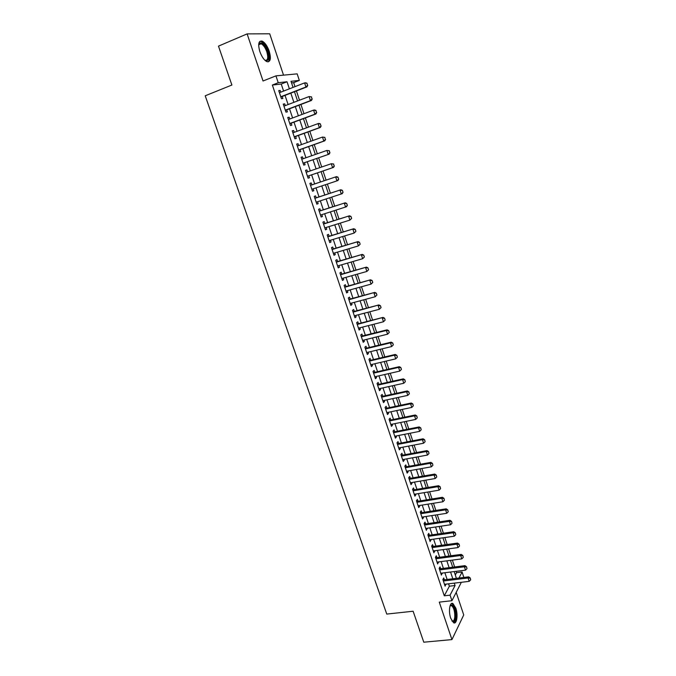 <?xml version="1.0" encoding="UTF-8"?>
<svg xmlns="http://www.w3.org/2000/svg" width="676" height="676" viewBox="0 0 676 676"><rect width="100%" height="100%" fill="white"/><g stroke="black" fill="none" stroke-linecap="round" stroke-linejoin="round"><path stroke-width="1.01" d="M455.801 608.087L452.971 603.592C449.802 601.454 448.247 611.332 450.731 618.261L453.545 622.714C456.765 624.844 458.252 614.898 455.801 608.087M269.225 51.215C267.299 45.934 264.941 42.563 262.144 41.109C258.562 40.568 257.801 44.067 259.854 51.604C261.798 56.877 264.147 60.232 266.902 61.66C270.501 62.184 271.27 58.702 269.225 51.215M455.303 575.006L456.537 572.673L462.105 571.981L463.829 577.448M283.523 75.146L269.716 33.8L247.12 33.893L218.483 46.129L231.885 85.032L205.217 95.789L386.765 614.078L413.12 611.231L423.784 642.2L451.94 639.597L463.728 614.966L456.19 592.379M283.59 91.083L281.233 84.035L272.352 85.041L278.233 82.725L275.926 75.864L297.17 73.861L299.333 80.41L291.018 81.323L293.038 87.407M294.998 86.638L293.663 82.633L299.333 80.41M456.537 572.673L456.089 571.321M454.635 566.97L452.362 560.117M450.917 555.773L448.619 548.853M447.174 544.518L444.859 537.538M443.422 533.22L441.082 526.173M439.645 521.855L437.279 514.749M435.851 510.448L433.468 503.274M432.04 498.981L429.632 491.739M428.212 487.455L425.779 480.146M424.359 475.879L421.909 468.502M420.497 464.243L418.022 456.799M416.61 452.548L414.109 445.036M412.706 440.803L410.188 433.215M408.786 428.99L406.242 421.342M404.839 417.126L402.271 409.402M400.876 405.203L398.282 397.412M396.897 393.229L394.277 385.362M392.891 381.188L390.255 373.245M388.869 369.088L386.207 361.077M384.83 356.928L382.143 348.841M380.765 344.709L378.053 336.547M376.684 332.423L373.955 324.193M372.586 320.086L369.823 311.78M368.462 307.681L365.674 299.299M364.322 295.209L361.508 286.751M360.156 282.686L357.317 274.143M355.973 270.096L353.109 261.477M351.765 257.438L348.875 248.743M347.532 244.712L344.616 235.941M343.29 231.927L340.341 223.08M339.014 219.083L336.048 210.143M334.721 206.163L331.73 197.147M330.412 193.184L327.387 184.083M326.069 180.137L323.027 170.96M321.708 166.997L318.649 157.795M317.314 153.782L314.247 144.571M312.895 140.49L309.828 131.271M308.459 127.139L305.383 117.894M303.997 113.712L300.921 104.459M299.51 100.209L296.434 90.947M444.36 579.814L443.735 577.963L442.881 579.535L445.104 586.16L445.814 584.148M440.651 568.753L440.025 566.894L439.155 568.432L441.394 575.099L442.096 573.071M436.916 557.632L436.299 555.773L435.412 557.286L437.659 563.978L438.369 561.942M433.172 546.462L432.547 544.602L431.651 546.081L433.907 552.816L434.617 550.763M429.404 535.24L428.778 533.372L427.874 534.834L430.139 541.586L430.849 539.533M425.626 523.968L425.001 522.1L424.072 523.52L426.353 530.314L427.063 528.243M421.824 512.636L421.199 510.76L420.261 512.163L422.551 518.982L423.48 517.571L423.26 516.903M418.005 501.246L417.379 499.378L416.424 500.739L418.731 507.6L419.669 506.214L419.433 505.513M414.168 489.813L413.535 487.937L412.571 489.272L414.887 496.159L415.841 494.807L415.596 494.063M410.315 478.321L409.681 476.436L408.701 477.746L411.025 484.667L411.997 483.34L411.735 482.554M406.437 466.77L405.803 464.885L404.814 466.161L407.155 473.115L408.135 471.823L407.856 470.995M402.541 455.159L401.916 453.275L400.91 454.525L403.251 461.514L404.248 460.246L403.961 459.376M398.637 443.498L398.003 441.614L396.981 442.831L399.339 449.853L400.353 448.619L400.04 447.706M394.7 431.787L394.066 429.894L393.035 431.077L395.401 438.132L396.432 436.933L396.111 435.978M390.753 420.007L390.12 418.114L389.072 419.264L391.455 426.362L392.494 425.187L392.156 424.19M386.782 408.177L386.148 406.284L385.083 407.4L387.475 414.523L388.531 413.391L388.185 412.343M382.793 396.288L382.16 394.387L381.078 395.468L383.486 402.634L384.551 401.536L384.188 400.445M378.788 384.34L378.146 382.439L377.056 383.486L379.473 390.686L380.554 389.613L380.174 388.48M374.757 372.332L374.124 370.431L373.017 371.445L375.442 378.678L376.54 377.639L376.143 376.464M370.71 360.266L370.068 358.356L368.952 359.345L371.394 366.612L372.501 365.606L372.096 364.381M366.645 348.14L366.003 346.23L364.871 347.177L367.321 354.486L368.445 353.514L368.023 352.247M362.556 335.955L361.913 334.045L360.764 334.958L363.232 342.301L364.372 341.363L363.933 340.045M358.449 323.711L357.807 321.793L356.641 322.672L359.117 330.049L360.274 329.153L359.818 327.792M354.317 311.408L353.675 309.481L352.492 310.326L354.985 317.745L356.159 316.875L355.686 315.472M350.168 299.037L349.526 297.11L348.326 297.922L350.827 305.375L352.019 304.546L351.528 303.085M346.002 286.607L345.351 284.68L344.143 285.449L346.653 292.945L347.861 292.15L347.354 290.646M341.811 274.118L341.16 272.183L339.935 272.918L342.462 280.447L343.678 279.687L343.163 278.14M337.603 261.561L336.952 259.626L335.71 260.328L338.245 267.89L339.479 267.172L338.946 265.567M333.369 248.945L332.719 247.01L331.46 247.669L334.012 255.275L335.262 254.59L334.704 252.934M329.111 236.262L328.46 234.319L327.184 234.944L329.753 242.591L331.02 241.94L330.446 240.242M324.835 223.511L324.184 221.576L322.891 222.159L325.469 229.84L326.753 229.232L326.17 227.474M320.542 210.701L319.883 208.757L318.573 209.306L321.168 217.03L322.469 216.455L321.86 214.655M316.216 197.831L315.565 195.879L314.239 196.395L316.841 204.152L318.159 203.62L317.543 201.761M311.881 184.886L311.222 182.934L309.878 183.407L312.498 191.207L313.833 190.708L313.191 188.807M307.512 171.865L306.862 169.929L305.501 170.36L308.129 178.194L309.481 177.737L308.831 175.785M303.11 158.75L302.476 156.849L301.09 157.238L303.744 165.121L305.104 164.707L304.445 162.73M298.691 145.568L298.065 143.701L296.671 144.056L299.324 151.973L300.71 151.601L300.043 149.616M294.246 132.327L293.629 130.493L292.218 130.806L294.888 138.766L296.291 138.428L295.623 136.425M289.784 119.01L289.176 117.21L287.748 117.48L290.435 125.483L291.855 125.187L291.179 123.167M285.289 105.625L284.697 103.859L283.252 104.087L285.948 112.131L287.385 111.878L286.709 109.842M293.663 82.633L291.533 82.869M272.352 85.041L444.293 595.809L449.379 586.202L448.585 583.819M447.132 579.476L444.867 572.724M443.422 568.398L441.141 561.587M439.687 557.261L437.389 550.391M435.944 546.081L433.62 539.135M432.184 534.843L429.835 527.838M428.398 523.545L426.032 516.481M424.604 512.197L422.213 505.065M420.785 500.798L418.376 493.598M416.948 489.348L414.515 482.081M413.095 477.831L410.636 470.504M409.225 466.271L406.741 458.869M405.33 454.644L402.828 447.174M401.417 442.966L398.899 435.428M397.488 431.229L394.945 423.624M393.542 419.441L390.973 411.76M389.57 407.586L386.976 399.846M385.582 395.68L382.971 387.863M381.577 383.714L378.94 375.831M377.554 371.69L374.884 363.73M373.507 359.607L370.82 351.571M369.442 347.464L366.722 339.352M365.353 335.254L362.615 327.074M361.246 322.993L358.483 314.737M357.122 310.664L354.334 302.333M352.973 298.277L350.16 289.877M348.799 285.83L345.96 277.346M344.616 273.315L341.743 264.755M340.4 260.742L337.51 252.106M336.175 248.109L333.251 239.388M331.916 235.4L328.975 226.604M327.64 222.641L324.674 213.76M323.348 209.805L320.348 200.848M319.03 196.91L316.005 187.869M314.686 183.948L311.636 174.831M310.318 170.901L307.259 161.758M305.924 157.77L302.856 148.61M301.504 144.571L298.437 135.403M297.06 131.296L293.984 122.128M292.59 117.962L289.514 108.777M288.103 104.552L285.027 95.358M280.777 92.173L280.194 90.44L278.732 90.626L281.444 98.713L282.898 98.502L282.213 96.448M461.353 582.289L451.931 600.71L439.273 602.122L451.94 639.597M451.931 600.71L450.064 595.159L455.075 585.526L454.272 583.135M444.293 595.809L450.064 595.159M247.12 33.893L263.048 80.993L275.926 75.864M458.962 578.039L462.105 571.981M294.474 91.708L297.55 100.961M298.961 105.203L302.037 114.438M303.431 118.621L306.498 127.849M307.876 131.981L310.935 141.191M312.295 145.264L315.354 154.466M316.689 158.48L319.748 167.673M321.066 171.628L324.117 180.788M325.426 184.734L328.451 193.826M329.77 197.781L332.769 206.788M334.096 210.768L337.062 219.692M338.389 223.68L341.338 232.527M342.664 236.532L345.58 245.295M346.923 249.317L349.813 258.004M351.157 262.043L354.021 270.645M355.365 274.693L358.204 283.227M359.556 287.292L362.37 295.742M363.73 299.814L366.51 308.197M367.879 312.287L370.634 320.585M372.003 324.691L374.741 332.913M376.11 337.028L378.822 345.183M380.199 349.315L382.886 357.384M384.264 361.533L386.925 369.535M388.311 373.693L390.948 381.619M392.334 385.793L394.953 393.652M396.347 397.834L398.933 405.617M400.327 409.808L402.896 417.523M404.299 421.731L406.842 429.378M408.245 433.595L410.771 441.175M412.174 445.399L414.675 452.912M416.086 457.153L418.562 464.589M419.973 468.84L422.424 476.208M423.844 480.475L426.277 487.776M427.697 492.052L430.105 499.294M431.533 503.578L433.924 510.743M435.352 515.044L437.718 522.151M439.147 526.46L441.487 533.499M442.932 537.817L445.247 544.788M446.692 549.115L448.991 556.027M450.436 560.37L452.709 567.215M454.162 571.566L456.418 578.343M289.379 88.826L287.021 81.762L278.233 82.725M452.819 578.783L450.562 572.014M449.118 567.671L446.836 560.835M445.391 556.509L443.093 549.613M441.648 545.287L439.324 538.324M437.887 534.015L435.547 526.993M434.11 522.692L431.744 515.602M430.316 511.31L427.925 504.152M426.497 499.877L424.089 492.652M422.669 488.385L420.235 481.101M418.816 476.842L416.365 469.482M414.946 465.24L412.47 457.813M411.059 453.579L408.558 446.092M407.146 441.867L404.628 434.305M403.226 430.097L400.674 422.466M399.279 418.267L396.711 410.569M395.308 406.377L392.722 398.612M391.328 394.438L388.708 386.596M387.323 382.43L384.686 374.521M383.3 370.372L380.639 362.387M379.253 358.246L376.566 350.185M375.188 346.061L372.476 337.932M371.107 333.817L368.369 325.612M367 321.514L364.237 313.233M362.877 309.152L360.088 300.795M358.728 296.722L355.922 288.289M354.562 284.233L351.723 275.724M350.379 271.684L347.515 263.091M346.171 259.069L343.281 250.399M341.938 246.385L339.022 237.639M337.687 233.642L334.747 224.812M333.412 220.832L330.446 211.926M329.119 207.954L326.119 198.972M324.801 195.018L321.776 185.951M320.466 182.013L317.416 172.87M316.098 168.924L313.039 159.747M311.704 155.742L308.636 146.557M307.284 142.501L304.217 133.307M302.848 129.184L299.772 119.982M298.378 115.799L295.302 106.588M293.891 102.346L290.815 93.119M281.233 84.035L287.021 81.762M449.379 586.202L455.075 585.526M278.842 90.973L280.194 90.44M283.345 104.383L284.697 103.859M287.824 117.717L289.176 117.21M292.277 130.992L293.629 130.493M296.713 144.191L298.065 143.701M301.124 157.322L302.476 156.849M305.51 170.394L306.862 169.929M312.481 191.156L313.833 190.708M316.816 204.051L318.159 203.62M321.117 216.886L322.469 216.455M325.41 229.646L326.753 229.232M329.668 242.346L331.02 241.94M333.91 254.987L335.262 254.59M338.135 267.561L339.479 267.172M342.335 280.067L343.678 279.687M346.518 292.514L347.861 292.15M350.675 304.901L352.019 304.546M354.807 317.23L356.159 316.875M358.931 329.491L360.274 329.153M363.029 341.693L364.372 341.363M367.102 353.835L368.445 353.514M371.158 365.919L372.501 365.606M375.197 377.943L376.54 377.639M379.211 389.908L380.554 389.613M383.216 401.823L384.551 401.536M387.187 413.67L388.531 413.391M391.15 425.457L392.494 425.187M395.088 437.195L396.432 436.933M399.009 448.872L400.353 448.619M402.913 460.491L404.248 460.246M406.8 472.059L408.135 471.823M410.662 483.568L411.997 483.34M414.506 495.026L415.841 494.807M418.334 506.425L419.669 506.214M422.145 517.774L423.48 517.571M425.939 529.071L427.274 528.869M429.708 540.31L431.043 540.116M433.468 551.489L434.795 551.312M437.203 562.626L438.538 562.449M440.921 573.704L442.256 573.544M444.631 584.74L445.957 584.579M307.572 85.337L306.896 83.283L307.572 85.337L305.941 87.01L306.946 86.883L280.87 96.998M279.425 92.705L304.589 82.911L305.941 87.01L280.785 96.744M306.896 83.283L304.589 82.911L305.594 82.793L307.065 83.266M306.946 86.883L307.741 85.311M258.663 44.996L259.508 43.154C262.229 42.013 264.958 44.836 267.696 51.621C269.572 58.922 268.6 61.761 264.781 60.147M264.806 60.164L264.967 60.232C267.857 60.654 268.473 57.866 266.834 51.866C265.288 47.641 263.395 44.946 261.156 43.779L259.246 44.033L258.671 44.962M268.076 61.888C269.825 60.274 269.893 56.835 268.287 51.596C266.378 46.348 264.029 43.002 261.24 41.557L259.821 41.371M450.064 605.78L450.926 604.893C453.951 605.409 455.506 609.541 455.582 617.273C455.049 621.312 453.833 622.545 451.957 620.982M451.881 620.864L452.033 620.957C453.486 621.54 454.407 620.23 454.787 617.027C454.914 611.518 453.849 607.724 451.585 605.645L450.022 605.916M453.926 622.883C455.058 622.351 455.768 620.678 456.047 617.864C456.207 611.036 454.889 606.33 452.083 603.752L451.509 603.55M312.067 98.966L311.399 96.921L312.067 98.966L310.445 100.639L311.433 100.479L285.365 110.382M283.937 106.14L309.093 96.558L310.445 100.639L285.289 110.163M311.399 96.921L309.093 96.558L311.56 96.896M311.433 100.479L312.236 98.941M316.545 112.52L315.869 110.492L316.545 112.52L314.915 114.193L315.895 113.999L289.835 123.7M288.432 119.517L313.579 110.129L314.915 114.193L289.767 123.514M315.869 110.492L313.579 110.129L314.56 109.951L316.038 110.467M315.895 113.999L316.706 112.495M320.99 126.006L320.323 123.987L320.99 126.006L319.368 127.671L320.339 127.451L294.28 136.941M292.894 132.817L318.033 123.632L319.368 127.671L294.229 136.797M320.323 123.987L318.033 123.632L319.013 123.421L320.483 123.953M320.339 127.451L321.151 125.973M325.418 139.425L324.759 137.422L325.418 139.425L323.796 141.081L324.759 140.836L298.707 150.123M297.339 146.058L322.477 137.067L323.796 141.081L298.665 150.013M324.759 137.422L322.477 137.067L324.911 137.38M324.759 140.836L325.579 139.383M303.33 163.119L329.153 154.145L303.085 163.161M329.161 150.773L329.82 152.776L329.322 150.731L326.888 150.435L329.322 150.731M301.758 159.223L326.888 150.435L328.206 154.424L329.82 152.776M329.153 154.145L329.972 152.725M334.197 166.051L333.547 164.065L334.197 166.051L332.592 167.699L333.522 167.394L307.487 176.275M306.16 172.321L331.274 163.727L332.592 167.699L307.47 176.242M333.547 164.065L331.274 163.727L333.699 164.014M333.522 167.394L334.358 166M338.71 179.208L337.907 177.281L338.71 179.208L337.873 180.568L311.839 189.255M310.521 185.309L336.563 176.622L338.059 177.23M310.766 185.258L336.563 176.622M338.558 179.258L336.952 180.906L335.642 176.951L337.907 177.281M343.045 192.339L342.394 190.379L343.045 192.339L342.2 193.674L316.191 202.2M314.889 198.321L340.898 189.753L342.394 190.379M314.864 198.245L340.898 189.753M342.893 192.398L341.287 194.037L339.994 190.108L342.242 190.438M347.354 205.411L346.704 203.451L347.354 205.411L346.501 206.712L320.517 215.078M319.216 211.225L345.208 202.808L346.704 203.451M319.182 211.106L345.208 202.808M347.202 205.479L345.605 207.109L344.312 203.197L346.56 203.518M351.638 218.416L350.996 216.464L351.638 218.416L349.898 220.114L324.818 227.896M323.525 224.06L349.5 215.805L350.996 216.464M323.474 223.908L349.5 215.805M351.495 218.483L349.898 220.114L348.613 216.219L350.852 216.531M355.906 231.344L355.272 229.409L355.906 231.344L354.173 233.043L329.102 240.648M327.818 236.828L353.768 228.733L355.272 229.409M327.759 236.642L353.768 228.733M355.762 231.42L354.173 233.043L352.889 229.172L355.12 229.485M360.147 244.213L359.514 242.287L360.147 244.213L358.424 245.912L333.361 253.331M332.085 249.537L358.01 241.594L359.514 242.287M332.009 249.317L358.01 241.594M360.012 244.298L358.424 245.912L357.148 242.059L359.37 242.371M364.372 257.024L363.739 255.105L364.372 257.024L362.649 258.722L337.594 265.955M336.327 262.178L362.235 254.387L363.739 255.105M336.242 261.925L362.235 254.387M364.229 257.1L362.649 258.722L361.381 254.886L363.603 255.19M368.572 269.758L367.947 267.848L368.572 269.758L366.857 271.456L341.811 278.52M340.552 274.752L366.434 267.121L367.947 267.848M340.459 274.473L366.434 267.121M368.437 269.851L366.857 271.456L365.598 267.645L367.803 267.941M372.755 282.433L372.13 280.532L372.755 282.433L371.048 284.131L346.011 291.01M344.752 287.275L370.617 279.788L372.13 280.532M344.65 286.954L370.617 279.788M372.62 282.526L371.048 284.131L369.789 280.337L371.994 280.625M376.912 295.04L376.295 293.156L376.912 295.04L375.205 296.739L350.185 303.448M348.934 299.721L374.774 292.387L376.295 293.156M348.816 299.375L374.774 292.387M376.777 295.142L375.205 296.739L373.963 292.962L376.16 293.249M381.053 307.588L380.436 305.713L381.053 307.588L379.354 309.287L354.334 315.819M353.092 312.118L378.915 304.927L380.436 305.713M352.965 311.729L378.915 304.927M380.918 307.69L379.354 309.287L378.112 305.527L380.301 305.814M385.168 320.069L384.551 318.202L385.168 320.069L383.478 321.768L358.474 328.13M357.232 324.446L383.038 317.399L384.551 318.202M357.097 324.032L383.038 317.399M385.041 320.179L383.478 321.768L382.244 318.033L384.424 318.311M389.266 332.491L388.649 330.632L389.266 332.491L387.576 334.189L362.581 340.383M361.356 336.716L386.351 330.471L387.128 329.812L388.649 330.632M361.204 336.268L387.128 329.812M389.139 332.6L387.576 334.189L386.351 330.471L388.523 330.741M393.339 344.853L392.731 343.002L393.339 344.853L391.657 346.551L366.679 352.568M365.454 348.917L390.441 342.85L391.21 342.166L392.731 343.002M365.293 348.444L391.21 342.166M393.212 344.963L391.657 346.551L390.441 342.85L392.604 343.112M397.395 357.148L396.795 355.306L397.395 357.148L395.722 358.846L370.752 364.702M369.527 361.068L394.505 355.162L395.266 354.461L396.795 355.306M369.358 360.561L395.266 354.461M397.268 357.266L395.722 358.846L394.505 355.162L396.668 355.424M401.434 369.383L400.826 367.55L401.434 369.383L399.761 371.082L374.8 376.769M373.591 373.152L398.553 367.414L399.305 366.688L400.826 367.55M373.405 372.62L399.305 366.688M401.307 369.51L399.761 371.082L398.553 367.414L400.707 367.676M405.33 381.686L404.848 379.735L405.33 381.686L403.783 383.258L378.83 388.784M377.63 385.185L402.575 379.608L403.318 378.856L404.848 379.735M377.436 384.619L403.318 378.856M403.783 383.258L402.575 379.608L404.73 379.861M409.326 393.804L408.845 391.86L409.326 393.804L407.78 395.375L382.844 400.733M381.644 397.15L406.589 391.742L407.315 390.965L408.845 391.86M381.441 396.558L407.315 390.965M407.78 395.375L406.589 391.742L408.726 391.995M413.298 405.862L412.825 403.927L413.298 405.862L411.769 407.425L386.841 412.622M385.641 409.065L410.569 403.817L411.295 403.014L412.825 403.927M385.43 408.439L411.295 403.014M411.769 407.425L410.569 403.817L412.706 404.062M417.261 417.861L416.788 415.926L417.261 417.861L415.723 419.424L390.812 424.46M389.621 420.92L414.54 415.833L415.25 414.996L416.788 415.926M389.401 420.261L415.25 414.996M415.723 419.424L414.54 415.833L416.67 416.07M421.199 429.801L420.725 427.874L421.199 429.801L419.669 431.356L394.767 436.24M393.584 432.716L418.486 427.781L419.188 426.928L420.725 427.874M393.356 432.023L419.188 426.928M419.669 431.356L418.486 427.781L420.607 428.018M425.12 441.69L424.646 439.763L425.12 441.69L423.59 443.236L398.705 447.96M397.522 444.453L422.415 439.679L423.108 438.8L424.646 439.763M397.285 443.735L423.108 438.8M423.59 443.236L422.415 439.679L424.528 439.907M429.015 453.512L428.55 451.593L429.015 453.512L427.494 455.058L402.617 459.621M401.451 456.131L426.328 451.517L427.004 450.613L428.55 451.593M401.198 455.387L427.004 450.613M427.494 455.058L426.328 451.517L428.432 451.737M432.902 465.274L432.429 463.364L432.902 465.274L431.381 466.82L406.521 471.231M405.355 467.758L430.215 463.297L430.882 462.376L432.429 463.364M405.093 466.981L430.882 462.376M431.381 466.82L430.215 463.297L432.319 463.516M436.764 476.986L436.29 475.076L436.764 476.986L435.243 478.523L410.4 482.782M409.233 479.326L434.085 475.017L434.744 474.07L436.29 475.076M408.963 478.523L434.744 474.07M435.243 478.523L434.085 475.017L436.181 475.236M440.608 488.638L440.135 486.728L440.608 488.638L439.096 490.168L414.253 494.283M413.104 490.835L437.938 486.678L438.589 485.714L440.135 486.728M412.825 490.007L438.589 485.714M439.096 490.168L437.938 486.678L440.025 486.889M444.428 500.232L443.963 498.33L444.428 500.232L442.924 501.761L418.098 505.724M416.948 502.293L441.774 498.288L442.417 497.299L443.963 498.33M416.661 501.44L442.417 497.299M442.924 501.761L441.774 498.288L443.853 498.499M448.239 511.774L447.774 509.873L448.239 511.774L446.735 513.295L421.925 517.115M420.776 513.701L445.594 509.839L446.219 508.825L447.774 509.873M420.48 512.822L446.219 508.825M446.735 513.295L445.594 509.839L447.664 510.042M452.024 523.258L451.56 521.365L452.024 523.258L450.52 524.779L425.728 528.446M424.587 525.049L449.388 521.34L450.005 520.3L451.56 521.365M424.283 524.137L450.005 520.3M450.52 524.779L449.388 521.34L451.458 521.534M455.793 534.682L455.328 532.798L455.793 534.682L454.297 536.203L429.514 539.718M428.381 536.347L453.165 532.781L453.773 531.725L455.328 532.798M428.069 535.409L453.773 531.725M454.297 536.203L453.165 532.781L455.227 532.975M459.545 546.056L459.08 544.172L459.545 546.056L458.049 547.568L433.282 550.948M432.15 547.585L456.925 544.163L457.525 543.09L459.08 544.172M431.829 546.622L457.525 543.09M458.049 547.568L456.925 544.163L458.987 544.357M463.28 557.379L462.815 555.503L463.28 557.379L461.784 558.883L437.034 562.119M435.91 558.773L460.669 555.495L461.26 554.396L462.815 555.503M435.581 557.784L461.26 554.396M461.784 558.883L460.669 555.495L462.722 555.68M466.998 568.643L466.533 566.767L466.998 568.643L465.51 570.147L440.769 573.24M439.645 569.91L464.395 566.775L464.978 565.651L466.533 566.767M439.307 568.896L464.978 565.651M465.51 570.147L464.395 566.775L466.44 566.953M470.69 579.856L470.234 577.988L470.69 579.856L469.212 581.352L444.487 584.309M443.372 580.997L468.096 577.997L468.671 576.856L470.234 577.988M443.025 579.957L468.671 576.856M469.212 581.352L468.096 577.997L470.141 578.174M259.914 51.773L260.944 54.3M259.246 44.033L259.508 43.154M258.705 44.802L261.156 43.779M450.478 605.569L450.926 604.893M450.055 605.806L451.585 605.645"/></g></svg>
